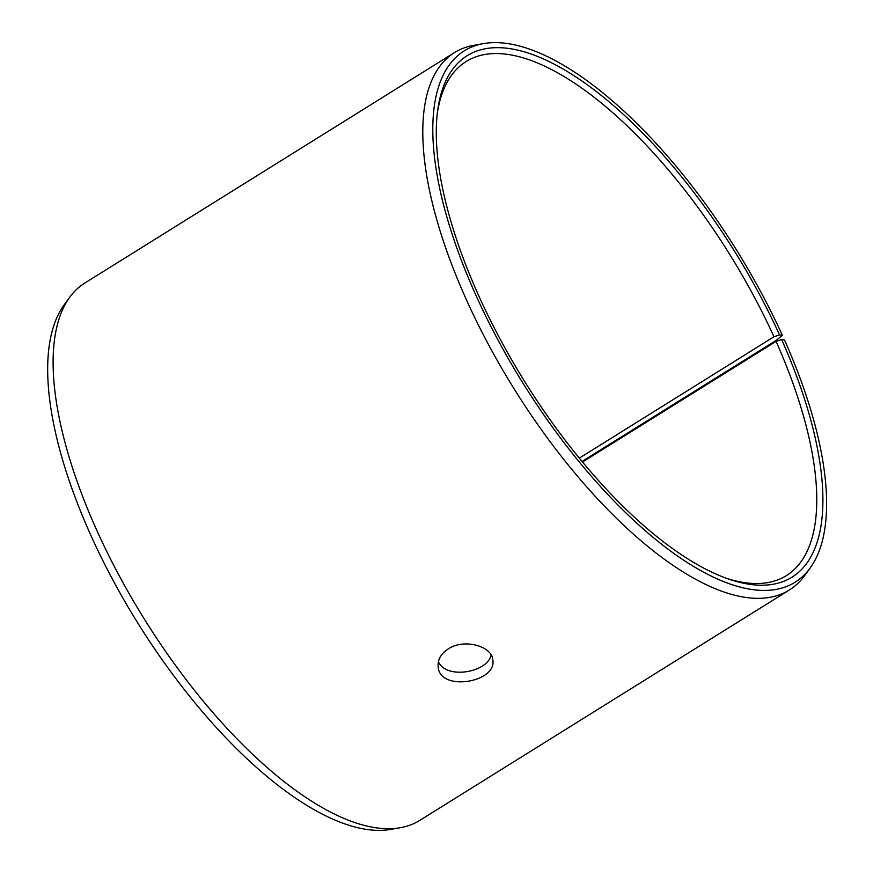 <?xml version="1.0" encoding="UTF-8"?>
<svg xmlns="http://www.w3.org/2000/svg" width="873" height="873" viewBox="0 0 873 873"><rect width="100%" height="100%" fill="white"/><g stroke="black" fill="none" stroke-linecap="round" stroke-linejoin="round"><path stroke-width="1.31" d="M779.545 334.905A307.241 123.497 -121.9 0 0 575.667 76.802A307.241 123.497 -121.9 0 0 437.602 110.893A307.241 123.497 -121.9 0 0 524.848 381.807A307.241 123.497 -121.9 0 0 729.686 579.41A307.241 123.497 -121.9 0 0 781.651 339.586L784.5 340.012A312.992 125.81 -121.9 0 1 810.155 568.028L804.535 575.733A316.593 127.251 -121.9 0 1 789.443 589.941L419.793 820.391A316.593 127.251 -121.9 0 1 400.38 827.691L390.995 829.35A312.992 125.81 -121.9 0 1 137.836 623.082A312.992 125.81 -121.9 0 1 64.078 304.972L69.698 297.267A316.593 127.251 -121.9 0 1 84.801 283.059L454.451 52.609A316.593 127.251 -121.9 0 1 473.853 45.309L483.249 43.65A312.992 125.81 -121.9 0 1 782.35 335.254L779.545 334.905L773.969 336.771L579.334 458.118M400.38 827.691A316.593 127.251 -121.9 0 1 144.307 619.044A316.593 127.251 -121.9 0 1 69.698 297.267M810.155 568.028A312.992 125.81 -121.9 0 1 522.883 383.029A312.992 125.81 -121.9 0 1 483.249 43.65M582.062 461.424L776.403 340.263L782.35 335.254M789.443 589.941A316.593 127.251 -121.9 0 1 513.957 388.594A316.593 127.251 -121.9 0 1 454.451 52.609M781.651 339.586L776.053 341.387A302.833 121.718 -121.9 0 1 786.431 575.591A302.833 121.718 -121.9 0 1 727.242 578.559M437.286 113.468A302.833 121.718 -121.9 0 1 466.007 61.623A302.833 121.718 -121.9 0 1 773.969 336.771M776.053 341.387L582.553 462.013M438.41 661.647C446.005 679.74 487.396 672.647 491.128 655.045M448.242 648.923C464.043 638.25 492.088 646.107 492.787 659.89C497.315 682.326 439.632 692.278 438.159 666.721C437.537 659.737 440.898 653.801 448.242 648.923"/></g></svg>
